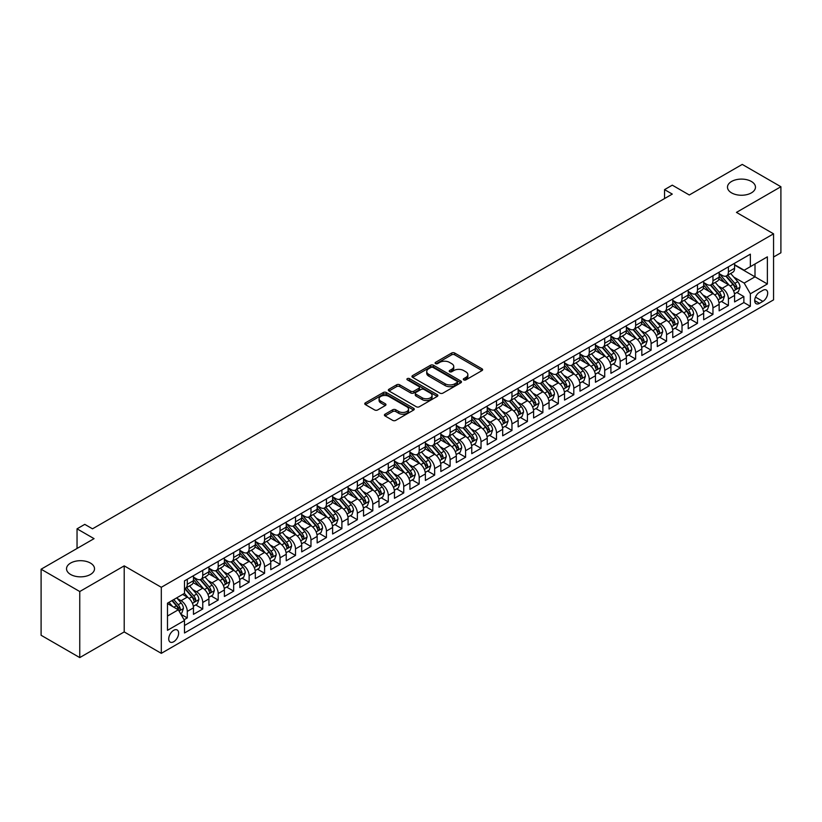 <?xml version="1.0" encoding="UTF-8"?>
<svg xmlns="http://www.w3.org/2000/svg" width="822" height="822" viewBox="0 0 822 822"><rect width="100%" height="100%" fill="white"/><g stroke="black" fill="none" stroke-linecap="round" stroke-linejoin="round"><path stroke-width="1.23" d="M463.762 379.877A1.5 0.863 0 0 0 465.889 379.877L482.011 370.568A2.147 1.243 0 0 0 482.637 369.684A2.147 1.243 0 0 0 482.011 368.811L454.7 353.039A2.147 1.243 0 0 0 451.658 353.039L435.537 362.348A1.5 0.863 0 0 0 435.095 362.964A1.5 0.863 0 0 0 435.537 363.581A1.5 0.863 0 0 0 437.664 363.581L439.749 362.368A6.864 3.966 0 0 1 449.459 362.368L451.74 363.684A6.864 3.966 0 0 1 453.754 366.489A6.864 3.966 0 0 1 451.74 369.294L449.655 370.496A1.5 0.863 0 0 0 449.213 371.112A1.5 0.863 0 0 0 449.655 371.729A1.5 0.863 0 0 0 451.771 371.729L453.867 370.517A6.864 3.966 0 0 1 463.577 370.517L465.848 371.832A6.864 3.966 0 0 1 467.862 374.637A6.864 3.966 0 0 1 465.848 377.442L463.762 378.644A1.5 0.863 0 0 0 463.32 379.261A1.5 0.863 0 0 0 463.762 379.877L463.762 378.644M90.42 563.06A13.995 8.076 0 0 0 75.172 561.303A13.995 8.076 0 0 0 66.531 568.773A13.995 8.076 0 0 0 70.63 574.486A13.995 8.076 0 0 0 85.878 576.232A13.995 8.076 0 0 0 94.52 568.773A13.995 8.076 0 0 0 90.42 563.06M751.37 181.467A13.995 8.076 0 0 0 736.122 179.71A13.995 8.076 0 0 0 727.48 187.18A13.995 8.076 0 0 0 731.58 192.882A13.995 8.076 0 0 0 746.828 194.639A13.995 8.076 0 0 0 755.469 187.18A13.995 8.076 0 0 0 751.37 181.467M173.678 641.746A6.997 4.038 120 0 0 178.251 635.581A6.997 4.038 120 0 0 177.172 629.971A6.997 4.038 120 0 0 173.678 630.32A6.997 4.038 120 0 0 169.106 636.485A6.997 4.038 120 0 0 170.175 642.085A6.997 4.038 120 0 0 173.678 641.746M385.045 414.196A2.147 1.243 0 0 0 384.408 415.069A2.147 1.243 0 0 0 385.045 415.953L392.7 420.371A2.147 1.243 0 0 0 395.742 420.371L413.651 410.034A2.147 1.243 0 0 0 414.278 409.161A2.147 1.243 0 0 0 413.651 408.287L386.33 392.515A2.147 1.243 0 0 0 383.299 392.515L365.389 402.852A2.147 1.243 0 0 0 364.763 403.725A2.147 1.243 0 0 0 365.389 404.599L374.647 409.952A2.147 1.243 0 0 0 377.678 409.952L385.343 405.523A2.147 1.243 0 0 0 385.97 404.65A2.147 1.243 0 0 0 385.343 403.766L380.75 401.115A5.744 3.319 0 0 1 379.076 398.773A5.744 3.319 0 0 1 382.62 395.711A5.744 3.319 0 0 1 388.868 396.43L406.859 406.818A5.744 3.319 0 0 1 408.534 409.161A5.744 3.319 0 0 1 404.989 412.223A5.744 3.319 0 0 1 398.732 411.503L395.742 409.777A2.147 1.243 0 0 0 392.7 409.777L385.045 414.196L385.045 415.953M773.553 257.019L780.9 252.786L780.9 186.728L742.245 164.41L689.298 194.989L672.283 185.166L664.556 189.625L672.283 194.095L92.506 528.823L84.779 524.364L77.042 528.823L77.042 548.459M79.755 591.532L79.755 657.59L124.204 631.923L124.204 565.865L79.755 591.532L41.1 569.214L94.057 538.646L77.042 528.823M124.204 565.865L161.307 587.288L773.553 233.818L773.553 299.866L161.307 653.346L161.307 587.288M780.9 186.728L736.45 212.395L773.553 233.818M439.904 393.122A2.147 1.243 0 0 0 442.935 393.122L460.844 382.785A2.147 1.243 0 0 0 461.471 381.911A2.147 1.243 0 0 0 460.844 381.038L433.523 365.266A2.147 1.243 0 0 0 430.492 365.266L412.582 375.603A2.147 1.243 0 0 0 411.956 376.476A2.147 1.243 0 0 0 412.582 377.349L439.904 393.122M407.948 380.196A1.5 0.863 0 0 1 409.469 380.411L409.469 378.623L437.242 394.663A2.147 1.243 0 0 1 437.869 395.536A2.147 1.243 0 0 1 437.242 396.41L419.333 406.746A2.147 1.243 0 0 1 416.302 406.746L388.991 390.974L388.991 389.227A2.147 1.243 0 0 0 388.354 390.101A2.147 1.243 0 0 0 388.991 390.974M388.991 389.227L396.646 384.799A2.147 1.243 0 0 1 399.687 384.799L410.764 391.2A2.147 1.243 0 0 0 413.795 391.2L418.881 388.261A2.147 1.243 0 0 0 419.508 387.388A2.147 1.243 0 0 0 418.881 386.515L407.352 379.846A1.5 0.863 0 0 1 406.911 379.24A1.5 0.863 0 0 1 407.835 378.439A1.5 0.863 0 0 1 409.469 378.623M79.755 657.59L41.1 635.272L41.1 569.214M184.077 619.757L187.282 617.908L180.871 614.209M177.213 598.437L181.097 600.687A8.744 5.045 60 0 1 187.282 611.393L193.468 607.828L193.468 614.342L202.746 608.989L195.708 604.92M192.677 589.518L196.561 591.758A8.744 5.045 60 0 1 202.746 602.464L208.932 598.899L208.932 605.413L218.2 600.06L211.172 595.991M208.141 580.589L212.014 582.829A8.744 5.045 60 0 1 218.2 593.546L224.385 589.97L224.385 596.484L233.664 591.131L226.625 587.072M223.594 571.66L227.478 573.9A8.744 5.045 60 0 1 233.664 584.617L239.849 581.041L239.849 587.566L249.128 582.202L242.089 578.143M239.058 562.741L242.942 564.981A8.744 5.045 60 0 1 249.128 575.688L255.313 572.122L255.313 578.637L264.581 573.283L257.553 569.214M254.522 553.812L258.406 556.052A8.744 5.045 60 0 1 264.581 566.759L270.767 563.193L270.767 569.708L280.045 564.354L273.017 560.296M269.976 544.883L273.86 547.123A8.744 5.045 60 0 1 280.045 557.84L286.231 554.264L286.231 560.779L295.509 555.425L288.471 551.367M285.44 535.954L289.323 538.194A8.744 5.045 60 0 1 295.509 548.911L301.695 545.335L301.695 551.86L310.973 546.496L303.935 542.438M300.903 527.036L304.787 529.276A8.744 5.045 60 0 1 310.973 539.982L317.148 536.417L317.148 542.931L326.426 537.578L319.398 533.509M316.367 518.107L320.241 520.347A8.744 5.045 60 0 1 326.426 531.053L332.612 527.488L332.612 534.002L341.89 528.649L334.852 524.59M331.821 509.178L335.705 511.418A8.744 5.045 60 0 1 341.89 522.134L348.076 518.559L348.076 525.073L357.354 519.72L350.316 515.661M347.285 500.249L351.169 502.499A8.744 5.045 60 0 1 357.354 513.205L363.54 509.64L363.54 516.154L372.808 510.791L365.78 506.732M362.749 491.33L366.633 493.57A8.744 5.045 60 0 1 372.808 504.276L378.993 500.711L378.993 507.225L388.272 501.872L381.233 497.803M378.202 482.401L382.086 484.641A8.744 5.045 60 0 1 388.272 495.358L394.457 491.782L394.457 498.296L403.736 492.943L396.697 488.885M393.666 473.472L397.55 475.712A8.744 5.045 60 0 1 403.736 486.429L409.921 482.853L409.921 489.367L419.189 484.014L412.161 479.956M409.13 464.543L413.014 466.793A8.744 5.045 60 0 1 419.189 477.5L425.375 473.934L425.375 480.449L434.653 475.095L427.625 471.027M424.594 455.624L428.468 457.864A8.744 5.045 60 0 1 434.653 468.571L440.839 465.005L440.839 471.52L450.117 466.166L443.079 462.108M440.047 446.695L443.931 448.935A8.744 5.045 60 0 1 450.117 459.652L456.302 456.076L456.302 462.591L465.581 457.238L458.542 453.179M455.511 437.766L459.395 440.006A8.744 5.045 60 0 1 465.581 450.723L471.756 447.147L471.756 453.672L481.034 448.309L474.006 444.25M470.975 428.848L474.849 431.088A8.744 5.045 60 0 1 481.034 441.794L487.22 438.229L487.22 444.743L496.498 439.39L489.46 435.321M486.429 419.919L490.313 422.159A8.744 5.045 60 0 1 496.498 432.865L502.684 429.3L502.684 435.814L511.962 430.461L504.924 426.402M501.893 410.99L505.777 413.23A8.744 5.045 60 0 1 511.962 423.947L518.148 420.371L518.148 426.885L527.416 421.532L520.388 417.473M517.357 402.061L521.24 404.301A8.744 5.045 60 0 1 527.416 415.018L533.601 411.442L533.601 417.966L542.88 412.603L535.841 408.544M532.81 393.142L536.694 395.382A8.744 5.045 60 0 1 542.88 406.089L549.065 402.523L549.065 409.037L558.344 403.684L551.305 399.615M548.274 384.213L552.158 386.453A8.744 5.045 60 0 1 558.344 397.16L564.529 393.594L564.529 400.108L573.807 394.755L566.769 390.697M563.738 375.284L567.622 377.524A8.744 5.045 60 0 1 573.807 388.241L579.983 384.665L579.983 391.18L589.261 385.826L582.233 381.768M579.202 366.355L583.075 368.605A8.744 5.045 60 0 1 589.261 379.312L595.447 375.746L595.447 382.261L604.725 376.897L597.686 372.839M594.655 357.436L598.539 359.676A8.744 5.045 60 0 1 604.725 370.383L610.91 366.818L610.91 373.332L620.189 367.979L613.15 363.91M610.119 348.507L614.003 350.747A8.744 5.045 60 0 1 620.189 361.464L626.374 357.889L626.374 364.403L635.642 359.05L628.614 354.991M625.583 339.578L629.457 341.818A8.744 5.045 60 0 1 635.642 352.535L641.828 348.96L641.828 355.484L651.106 350.121L644.068 346.062M641.037 330.65L644.921 332.9A8.744 5.045 60 0 1 651.106 343.606L657.292 340.041L657.292 346.555L666.57 341.202L659.532 337.133M656.501 321.731L660.385 323.971A8.744 5.045 60 0 1 666.57 334.677L672.756 331.112L672.756 337.626L682.024 332.273L674.996 328.214M671.964 312.802L675.848 315.042A8.744 5.045 60 0 1 682.024 325.759L688.209 322.183L688.209 328.697L697.488 323.344L690.449 319.285M687.418 303.873L691.302 306.113A8.744 5.045 60 0 1 697.488 316.83L703.673 313.254L703.673 319.779L712.951 314.415L705.913 310.356M702.882 294.954L706.766 297.194A8.744 5.045 60 0 1 712.951 307.901L719.137 304.335L719.137 310.85L728.415 305.496L728.415 298.972A8.744 5.045 -120 0 0 722.23 288.265L718.346 286.025M721.377 301.427L728.415 305.496M193.468 607.828A8.744 5.045 -120 0 0 187.282 597.111L182.648 594.429M208.932 598.899A8.744 5.045 -120 0 0 202.746 588.182L193.18 582.664M224.385 589.97A8.744 5.045 -120 0 0 218.2 579.263L208.644 573.735M239.849 581.041A8.744 5.045 -120 0 0 233.664 570.334L224.108 564.817M255.313 572.122A8.744 5.045 -120 0 0 249.128 561.405L239.562 555.888M270.767 563.193A8.744 5.045 -120 0 0 264.581 552.476L255.026 546.959M286.231 554.264A8.744 5.045 -120 0 0 280.045 543.558L270.489 538.03M301.695 545.335A8.744 5.045 -120 0 0 295.509 534.629L285.943 529.111M317.148 536.417A8.744 5.045 -120 0 0 310.973 525.7L301.407 520.182M332.612 527.488A8.744 5.045 -120 0 0 326.426 516.771L316.871 511.253M348.076 518.559A8.744 5.045 -120 0 0 341.89 507.852L332.324 502.334M363.54 509.64A8.744 5.045 -120 0 0 357.354 498.923L347.788 493.406M378.993 500.711A8.744 5.045 -120 0 0 372.808 489.994L363.252 484.477M394.457 491.782A8.744 5.045 -120 0 0 388.272 481.076L378.716 475.548M409.921 482.853A8.744 5.045 -120 0 0 403.736 472.147L394.17 466.629M425.375 473.934A8.744 5.045 -120 0 0 419.189 463.218L409.633 457.7M440.839 465.005A8.744 5.045 -120 0 0 434.653 454.289L425.097 448.771M456.302 456.076A8.744 5.045 -120 0 0 450.117 445.37L440.551 439.842M471.756 447.147A8.744 5.045 -120 0 0 465.581 436.441L456.015 430.923M487.22 438.229A8.744 5.045 -120 0 0 481.034 427.512L471.479 421.994M502.684 429.3A8.744 5.045 -120 0 0 496.498 418.583L486.932 413.065M518.148 420.371A8.744 5.045 -120 0 0 511.962 409.664L502.396 404.136M533.601 411.442A8.744 5.045 -120 0 0 527.416 400.735L517.86 395.218M549.065 402.523A8.744 5.045 -120 0 0 542.88 391.806L533.324 386.289M564.529 393.594A8.744 5.045 -120 0 0 558.344 382.888L548.777 377.36M579.983 384.665A8.744 5.045 -120 0 0 573.807 373.959L564.241 368.441M595.447 375.746A8.744 5.045 -120 0 0 589.261 365.03L579.705 359.512M610.91 366.818A8.744 5.045 -120 0 0 604.725 356.101L595.159 350.583M626.374 357.889A8.744 5.045 -120 0 0 620.189 347.182L610.623 341.654M641.828 348.96A8.744 5.045 -120 0 0 635.642 338.253L626.087 332.735M657.292 340.041A8.744 5.045 -120 0 0 651.106 329.324L641.54 323.806M672.756 331.112A8.744 5.045 -120 0 0 666.57 320.395L657.004 314.877M688.209 322.183A8.744 5.045 -120 0 0 682.024 311.476L672.468 305.948M703.673 313.254A8.744 5.045 -120 0 0 697.488 302.547L687.932 297.03M719.137 304.335A8.744 5.045 -120 0 0 712.951 293.618L703.385 288.101M762.888 290.32L759.487 292.283A6.782 3.915 120 0 0 755.058 298.252A6.782 3.915 120 0 0 756.096 303.688A6.782 3.915 120 0 0 759.487 303.349L762.888 301.386A6.782 3.915 120 0 0 767.316 295.417A6.782 3.915 120 0 0 766.279 289.981A6.782 3.915 120 0 0 762.888 290.32M167.493 616.038L178.312 609.79L184.498 620.497L184.498 632.991L750.363 306.298L750.363 293.803L744.177 283.087L733.81 277.096M184.498 620.497L167.493 630.32L167.493 603.184L184.498 593.361L184.498 580.866L750.363 254.162L750.363 266.667L767.368 256.844L767.368 283.98L750.363 293.803M193.468 577.116L196.561 578.904A8.744 5.045 60 0 0 200.928 579.335L207.113 575.77A8.744 5.045 -120 0 0 208.932 571.763L208.932 566.759M208.932 568.187L212.014 569.975A8.744 5.045 60 0 0 216.392 570.406L222.577 566.841A8.744 5.045 -120 0 0 224.385 562.834L224.385 557.84M224.385 559.268L227.478 561.046A8.744 5.045 60 0 0 231.855 561.488L238.041 557.912A8.744 5.045 -120 0 0 239.849 553.905L239.849 548.911M239.849 550.339L242.942 552.127A8.744 5.045 60 0 0 247.309 552.559L253.495 548.983A8.744 5.045 -120 0 0 255.313 544.986L255.313 539.982M255.313 541.41L258.406 543.198A8.744 5.045 60 0 0 262.773 543.63L268.958 540.064A8.744 5.045 -120 0 0 270.767 536.057L270.767 531.053M270.767 532.481L273.86 534.269A8.744 5.045 60 0 0 278.237 534.701L284.422 531.135A8.744 5.045 -120 0 0 286.231 527.128L286.231 522.134M286.231 523.563L289.323 525.34A8.744 5.045 60 0 0 293.701 525.782L299.876 522.206A8.744 5.045 -120 0 0 301.695 518.199L301.695 513.205M301.695 514.634L304.787 516.422A8.744 5.045 60 0 0 309.154 516.853L315.34 513.277A8.744 5.045 -120 0 0 317.148 509.28L317.148 504.276M317.148 505.705L320.241 507.493A8.744 5.045 60 0 0 324.618 507.924L330.804 504.359A8.744 5.045 -120 0 0 332.612 500.351L332.612 495.347M332.612 496.786L335.705 498.564A8.744 5.045 60 0 0 340.082 498.995L346.268 495.43A8.744 5.045 -120 0 0 348.076 491.422L348.076 486.429M348.076 487.857L351.169 489.645A8.744 5.045 60 0 0 355.536 490.076L361.721 486.501A8.744 5.045 -120 0 0 363.54 482.504L363.54 477.5M363.54 478.928L366.633 480.716A8.744 5.045 60 0 0 370.999 481.147L377.185 477.572A8.744 5.045 -120 0 0 378.993 473.575L378.993 468.571M378.993 469.999L382.086 471.787A8.744 5.045 60 0 0 386.463 472.218L392.649 468.653A8.744 5.045 -120 0 0 394.457 464.646L394.457 459.652M394.457 461.08L397.55 462.858A8.744 5.045 60 0 0 401.927 463.289L408.102 459.724A8.744 5.045 -120 0 0 409.921 455.717L409.921 450.723M409.921 452.151L413.014 453.939A8.744 5.045 60 0 0 417.381 454.371L423.566 450.795A8.744 5.045 -120 0 0 425.375 446.798L425.375 441.794M425.375 443.222L428.468 445.01A8.744 5.045 60 0 0 432.845 445.442L439.03 441.876A8.744 5.045 -120 0 0 440.839 437.869L440.839 432.865M440.839 434.293L443.931 436.081A8.744 5.045 60 0 0 448.309 436.513L454.484 432.947A8.744 5.045 -120 0 0 456.302 428.94L456.302 423.947M456.302 425.375L459.395 427.152A8.744 5.045 60 0 0 463.762 427.594L469.948 424.018A8.744 5.045 -120 0 0 471.756 420.011L471.756 415.018M471.756 416.446L474.849 418.234A8.744 5.045 60 0 0 479.226 418.665L485.412 415.089A8.744 5.045 -120 0 0 487.22 411.092L487.22 406.089M487.22 407.517L490.313 409.305A8.744 5.045 60 0 0 494.69 409.736L500.875 406.171A8.744 5.045 -120 0 0 502.684 402.163L502.684 397.16M502.684 398.588L505.777 400.376A8.744 5.045 60 0 0 510.143 400.807L516.329 397.242A8.744 5.045 -120 0 0 518.148 393.235L518.148 388.241M518.148 389.669L521.24 391.447A8.744 5.045 60 0 0 525.607 391.889L531.793 388.313A8.744 5.045 -120 0 0 533.601 384.306L533.601 379.312M533.601 380.74L536.694 382.528A8.744 5.045 60 0 0 541.071 382.96L547.257 379.384A8.744 5.045 -120 0 0 549.065 375.387L549.065 370.383M549.065 371.811L552.158 373.599A8.744 5.045 60 0 0 556.535 374.031L562.71 370.465A8.744 5.045 -120 0 0 564.529 366.458L564.529 361.464M564.529 362.892L567.622 364.67A8.744 5.045 60 0 0 571.989 365.102L578.174 361.536A8.744 5.045 -120 0 0 579.983 357.529L579.983 352.535M579.983 353.963L583.075 355.751A8.744 5.045 60 0 0 587.453 356.183L593.638 352.607A8.744 5.045 -120 0 0 595.447 348.61L595.447 343.606M595.447 345.035L598.539 346.822A8.744 5.045 60 0 0 602.916 347.254L609.102 343.678A8.744 5.045 -120 0 0 610.91 339.681L610.91 334.677M610.91 336.106L614.003 337.893A8.744 5.045 60 0 0 618.37 338.325L624.556 334.76A8.744 5.045 -120 0 0 626.374 330.752L626.374 325.759M626.374 327.187L629.457 328.964A8.744 5.045 60 0 0 633.834 329.406L640.019 325.831A8.744 5.045 -120 0 0 641.828 321.823L641.828 316.83M641.828 318.258L644.921 320.046A8.744 5.045 60 0 0 649.298 320.477L655.483 316.902A8.744 5.045 -120 0 0 657.292 312.905L657.292 307.901M657.292 309.329L660.385 311.117A8.744 5.045 60 0 0 664.751 311.548L670.937 307.983A8.744 5.045 -120 0 0 672.756 303.976L672.756 298.972M672.756 300.4L675.848 302.188A8.744 5.045 60 0 0 680.215 302.619L686.401 299.054A8.744 5.045 -120 0 0 688.209 295.047L688.209 290.053M688.209 291.481L691.302 293.259A8.744 5.045 60 0 0 695.679 293.701L701.865 290.125A8.744 5.045 -120 0 0 703.673 286.118L703.673 281.124M703.673 282.552L706.766 284.34A8.744 5.045 60 0 0 711.143 284.772L717.318 281.196A8.744 5.045 -120 0 0 719.137 277.199L719.137 272.195M184.498 625.501L743.869 302.547L743.869 296.567L734.591 301.921L734.591 295.406A8.744 5.045 -120 0 0 728.415 284.689L718.849 279.172M719.137 273.623L722.23 275.411A8.744 5.045 -120 0 0 726.597 275.843A8.744 5.045 -120 0 0 728.415 271.835L728.415 266.842M726.597 275.843L732.782 272.277A8.744 5.045 -120 0 0 734.591 268.27L734.591 263.266M187.282 579.263L187.282 584.257A8.744 5.045 60 0 1 185.474 588.264A8.744 5.045 60 0 1 184.498 588.614M185.474 588.264L191.66 584.689A8.744 5.045 -120 0 0 193.468 580.692L193.468 575.688M202.746 570.334L202.746 575.328A8.744 5.045 60 0 1 200.928 579.335M218.2 561.405L218.2 566.409A8.744 5.045 60 0 1 216.392 570.406M233.664 552.476L233.664 557.48A8.744 5.045 60 0 1 231.855 561.488M249.128 543.558L249.128 548.551A8.744 5.045 60 0 1 247.309 552.559M264.581 534.629L264.581 539.622A8.744 5.045 60 0 1 262.773 543.63M280.045 525.7L280.045 530.704A8.744 5.045 60 0 1 278.237 534.701M295.509 516.771L295.509 521.775A8.744 5.045 60 0 1 293.701 525.782M310.973 507.852L310.973 512.846A8.744 5.045 60 0 1 309.154 516.853M326.426 498.923L326.426 503.917A8.744 5.045 60 0 1 324.618 507.924M341.89 489.994L341.89 494.998A8.744 5.045 60 0 1 340.082 498.995M357.354 481.076L357.354 486.069A8.744 5.045 60 0 1 355.536 490.076M372.808 472.147L372.808 477.14A8.744 5.045 60 0 1 370.999 481.147M388.272 463.218L388.272 468.221A8.744 5.045 60 0 1 386.463 472.218M403.736 454.289L403.736 459.293A8.744 5.045 60 0 1 401.927 463.289M419.189 445.37L419.189 450.364A8.744 5.045 60 0 1 417.381 454.371M434.653 436.441L434.653 441.435A8.744 5.045 60 0 1 432.845 445.442M450.117 427.512L450.117 432.516A8.744 5.045 60 0 1 448.309 436.513M465.581 418.583L465.581 423.587A8.744 5.045 60 0 1 463.762 427.594M481.034 409.664L481.034 414.658A8.744 5.045 60 0 1 479.226 418.665M496.498 400.735L496.498 405.729A8.744 5.045 60 0 1 494.69 409.736M511.962 391.806L511.962 396.81A8.744 5.045 60 0 1 510.143 400.807M527.416 382.877L527.416 387.881A8.744 5.045 60 0 1 525.607 391.889M542.88 373.959L542.88 378.952A8.744 5.045 60 0 1 541.071 382.96M558.344 365.03L558.344 370.034A8.744 5.045 60 0 1 556.535 374.031M573.807 356.101L573.807 361.105A8.744 5.045 60 0 1 571.989 365.102M589.261 347.182L589.261 352.176A8.744 5.045 60 0 1 587.453 356.183M604.725 338.253L604.725 343.247A8.744 5.045 60 0 1 602.916 347.254M620.189 329.324L620.189 334.328A8.744 5.045 60 0 1 618.37 338.325M635.642 320.395L635.642 325.399A8.744 5.045 60 0 1 633.834 329.406M651.106 311.476L651.106 316.47A8.744 5.045 60 0 1 649.298 320.477M666.57 302.547L666.57 307.541A8.744 5.045 60 0 1 664.751 311.548M682.024 293.618L682.024 298.622A8.744 5.045 60 0 1 680.215 302.619M697.488 284.689L697.488 289.693A8.744 5.045 60 0 1 695.679 293.701M712.951 275.771L712.951 280.764A8.744 5.045 60 0 1 711.143 284.772M712.951 307.901L712.951 314.415M697.488 316.83L697.488 323.344M682.024 325.759L682.024 332.273M666.57 334.677L666.57 341.202M651.106 343.606L651.106 350.121M635.642 352.535L635.642 359.05M620.189 361.464L620.189 367.979M604.725 370.383L604.725 376.897M589.261 379.312L589.261 385.826M573.807 388.241L573.807 394.755M558.344 397.16L558.344 403.684M542.88 406.089L542.88 412.603M527.416 415.018L527.416 421.532M511.962 423.947L511.962 430.461M496.498 432.865L496.498 439.39M481.034 441.794L481.034 448.309M465.581 450.723L465.581 457.238M450.117 459.652L450.117 466.166M434.653 468.571L434.653 475.095M419.189 477.5L419.189 484.014M403.736 486.429L403.736 492.943M388.272 495.358L388.272 501.872M372.808 504.276L372.808 510.791M357.354 513.205L357.354 519.72M341.89 522.134L341.89 528.649M326.426 531.053L326.426 537.578M310.973 539.982L310.973 546.496M295.509 548.911L295.509 555.425M280.045 557.84L280.045 564.354M264.581 566.759L264.581 573.283M249.128 575.688L249.128 582.202M233.664 584.617L233.664 591.131M218.2 593.546L218.2 600.06M202.746 602.464L202.746 608.989M187.282 611.393L187.282 617.908M178.312 609.79L167.493 603.543M744.177 283.087L755.007 276.839L755.007 263.985L767.368 256.844M734.591 265.054L767.368 283.98M734.591 264.694L744.177 270.233L750.363 266.667M124.204 631.923L161.307 653.346M664.556 189.625L664.556 198.554M736.841 292.509L743.869 296.567M743.869 302.547L750.363 306.298M464.368 380.083L465.848 379.23A6.864 3.966 0 0 0 467.862 376.425L467.862 374.637M453.754 366.489L453.754 368.277A6.864 3.966 0 0 1 451.74 371.082L450.251 371.934M482.011 368.811L482.011 370.568L454.7 354.827A2.147 1.243 0 0 0 451.658 354.827L436.143 363.786M460.844 381.038L460.844 382.785L433.523 367.044A2.147 1.243 0 0 0 430.492 367.044L412.613 377.37L412.582 375.603M457.053 382.528A1.5 0.863 0 0 0 457.494 381.911A1.5 0.863 0 0 0 457.053 381.295L433.071 367.455A1.5 0.863 0 0 0 430.944 367.455L428.745 368.729A6.864 3.966 0 0 0 426.731 371.523A6.864 3.966 0 0 0 428.745 374.329L445.134 383.792A6.864 3.966 0 0 0 454.854 383.792L457.053 382.528L457.053 384.306A1.5 0.863 0 0 0 457.494 383.699L457.494 381.911M426.731 371.523L426.731 373.311A6.864 3.966 0 0 0 428.745 376.116L428.745 374.329M457.053 384.306L454.854 385.58A6.864 3.966 0 0 1 445.134 385.58L428.745 376.116M389.012 390.995L396.646 386.587L396.646 384.799M419.508 387.388L419.508 389.176A2.147 1.243 0 0 1 418.881 390.049L413.795 392.978A2.147 1.243 0 0 1 410.764 392.978L399.687 386.587A2.147 1.243 0 0 0 396.646 386.587M409.469 380.411L437.212 396.43M422.261 397.838A5.744 3.319 0 0 0 428.519 398.557A5.744 3.319 0 0 0 432.064 395.495A5.744 3.319 0 0 0 430.379 393.142L424.039 389.484A2.147 1.243 0 0 0 421.008 389.484L415.922 392.423A2.147 1.243 0 0 0 415.295 393.296A2.147 1.243 0 0 0 415.922 394.18L422.261 397.838L422.261 399.615A5.744 3.319 0 0 0 428.519 400.335A5.744 3.319 0 0 0 432.064 397.273L432.064 395.495M415.295 393.296L415.295 395.084A2.147 1.243 0 0 0 415.922 395.957L415.922 394.18M422.261 399.615L415.922 395.957M408.534 409.161L408.534 410.949A5.744 3.319 0 0 1 404.989 414.011A5.744 3.319 0 0 1 398.732 413.291L395.742 411.555A2.147 1.243 0 0 0 392.7 411.555L385.066 415.963M379.076 398.773L379.076 400.561A5.744 3.319 0 0 0 380.75 402.903L380.75 401.115M385.313 405.544L380.75 402.903M413.62 410.055L386.33 394.293A2.147 1.243 0 0 0 383.299 394.293L365.42 404.619M734.467 293.875L738.464 291.563L740.006 287.104A5.795 3.35 -120 0 0 737.745 281.669L730.686 273.49M729.268 285.255L720.894 275.555A16.728 9.659 -120 0 0 719.137 273.726M724.675 282.542L719.99 277.117A13.882 8.014 -120 0 0 719.137 276.182M725.816 276.161L732.957 284.433A5.795 3.35 60 0 1 735.022 288.419C735.896 289.591 736.512 289.231 736.882 287.351A5.795 3.35 -120 0 0 734.817 283.364L727.747 275.185M726.227 276.028L733.912 284.915A2.949 1.706 60 0 1 734.652 286.066L736.882 287.351M735.022 288.419L735.443 289.108M719.003 302.804L723 300.492L724.542 296.033A5.795 3.35 -120 0 0 722.291 290.587L715.222 282.408M713.804 294.184L705.43 284.484A16.728 9.659 -120 0 0 703.673 282.645M709.211 291.461L704.526 286.035A13.882 8.014 -120 0 0 703.673 285.111M710.352 285.08L717.493 293.362A5.795 3.35 60 0 1 719.558 297.348C720.432 298.509 721.048 298.16 721.418 296.28A5.795 3.35 -120 0 0 719.353 292.283L712.284 284.104M710.773 284.946L718.449 293.834A2.949 1.706 60 0 1 719.188 294.995L721.418 296.28M719.558 297.348L719.98 298.037M703.54 311.723L707.537 309.421L709.088 304.952A5.795 3.35 -120 0 0 706.828 299.516L699.769 291.337M698.351 303.113L689.966 293.413A16.728 9.659 -120 0 0 688.209 291.574M693.758 300.39L689.072 294.964A13.882 8.014 -120 0 0 688.209 294.029M694.888 294.009L702.039 302.28A5.795 3.35 60 0 1 704.105 306.277C704.968 307.438 705.595 307.079 705.954 305.198A5.795 3.35 -120 0 0 703.889 301.212L696.83 293.033M695.309 293.875L702.985 302.763A2.949 1.706 60 0 1 703.735 303.914L705.954 305.198M704.105 306.277L704.526 306.966M688.086 320.652L692.073 318.35L693.624 313.881A5.795 3.35 -120 0 0 691.364 308.445L684.305 300.266M682.887 312.041L674.513 302.342A16.728 9.659 -120 0 0 672.756 300.503M678.294 309.319L673.608 303.893A13.882 8.014 -120 0 0 672.756 302.958M679.424 302.938L686.576 311.209A5.795 3.35 60 0 1 688.641 315.196C689.514 316.367 690.131 316.008 690.49 314.127A5.795 3.35 -120 0 0 688.425 310.141L681.366 301.962M679.845 302.804L687.531 311.692A2.949 1.706 60 0 1 688.271 312.843L690.49 314.127M688.641 315.196L689.062 315.884M672.622 329.581L676.619 327.269L678.16 322.81A5.795 3.35 -120 0 0 675.91 317.364L668.841 309.185M667.423 320.96L659.049 311.261A16.728 9.659 -120 0 0 657.292 309.421M662.83 318.248L658.145 312.812A13.882 8.014 -120 0 0 657.292 311.887M663.971 311.867L671.112 320.138A5.795 3.35 60 0 1 673.177 324.125C674.05 325.296 674.667 324.937 675.037 323.056A5.795 3.35 -120 0 0 672.971 319.059L665.902 310.891M664.392 311.723L672.067 320.621A2.949 1.706 60 0 1 672.807 321.772L675.037 323.056M673.177 324.125L673.598 324.813M657.158 338.51L661.155 336.198L662.696 331.739A5.795 3.35 -120 0 0 660.446 326.293L653.377 318.114M651.969 329.889L643.585 320.19A16.728 9.659 -120 0 0 641.828 318.35M647.366 327.166L642.681 321.741A13.882 8.014 -120 0 0 641.828 320.806M648.507 320.786L655.648 329.057A5.795 3.35 60 0 1 657.713 333.054C658.586 334.215 659.203 333.866 659.573 331.985A5.795 3.35 -120 0 0 657.508 327.988L650.449 319.809M648.928 320.652L656.603 329.54A2.949 1.706 60 0 1 657.353 330.701L659.573 331.985M657.713 333.054L658.145 333.742M641.705 347.429L645.691 345.127L647.243 340.657A5.795 3.35 -120 0 0 644.982 335.222L637.923 327.043M636.505 338.818L628.131 329.119A16.728 9.659 -120 0 0 626.374 327.279M631.913 336.095L627.227 330.67A13.882 8.014 -120 0 0 626.374 329.735M633.043 329.714L640.194 337.986A5.795 3.35 60 0 1 642.259 341.983C643.133 343.144 643.749 342.784 644.109 340.904A5.795 3.35 -120 0 0 642.044 336.917L634.985 328.738M633.464 329.581L641.139 338.469A2.949 1.706 60 0 1 641.89 339.62L644.109 340.904M642.259 341.983L642.681 342.671M626.241 356.358L630.238 354.056L631.779 349.586A5.795 3.35 -120 0 0 629.518 344.151L622.46 335.972M621.042 347.747L612.667 338.048A16.728 9.659 -120 0 0 610.91 336.208M616.449 345.024L611.763 339.599A13.882 8.014 -120 0 0 610.91 338.664M617.589 338.643L624.73 346.915A5.795 3.35 60 0 1 626.796 350.902C627.669 352.073 628.285 351.713 628.655 349.833A5.795 3.35 -120 0 0 626.59 345.846L619.521 337.667M618.01 338.51L625.686 347.398A2.949 1.706 60 0 1 626.426 348.549L628.655 349.833M626.796 350.902L627.217 351.59M610.777 365.287L614.774 362.975L616.315 358.515A5.795 3.35 -120 0 0 614.065 353.07L606.996 344.891M605.588 356.666L597.204 346.966A16.728 9.659 -120 0 0 595.447 345.127M600.985 353.943L596.299 348.518A13.882 8.014 -120 0 0 595.447 347.593M602.125 347.572L609.266 355.844A5.795 3.35 60 0 1 611.332 359.831C612.205 361.002 612.822 360.642 613.191 358.762A5.795 3.35 -120 0 0 611.126 354.765L604.057 346.586M602.547 347.429L610.222 356.327A2.949 1.706 60 0 1 610.962 357.478L613.191 358.762M611.332 359.831L611.753 360.519M595.313 374.205L599.31 371.904L600.861 367.444A5.795 3.35 -120 0 0 598.601 361.999L591.542 353.82M590.124 365.595L581.75 355.895A16.728 9.659 -120 0 0 579.983 354.056M585.531 362.872L580.846 357.447A13.882 8.014 -120 0 0 579.983 356.512M586.661 356.491L593.813 364.763A5.795 3.35 60 0 1 595.878 368.759C596.741 369.921 597.368 369.571 597.728 367.691A5.795 3.35 -120 0 0 595.662 363.694L588.603 355.515M587.083 356.358L594.758 365.245A2.949 1.706 60 0 1 595.508 366.407L597.728 367.691M595.878 368.759L596.299 369.448M579.859 383.134L583.856 380.833L585.398 376.363A5.795 3.35 -120 0 0 583.137 370.928L576.078 362.749M574.66 374.524L566.286 364.824A16.728 9.659 -120 0 0 564.529 362.985M570.067 371.801L565.382 366.376A13.882 8.014 -120 0 0 564.529 365.441M571.208 365.42L578.349 373.691A5.795 3.35 60 0 1 580.414 377.688C581.288 378.85 581.904 378.49 582.274 376.61A5.795 3.35 -120 0 0 580.198 372.623L573.139 364.444M571.619 365.287L579.304 374.174A2.949 1.706 60 0 1 580.044 375.325L582.274 376.61M580.414 377.688L580.835 378.367M564.395 392.063L568.392 389.751L569.934 385.292A5.795 3.35 -120 0 0 567.683 379.856L560.614 371.678M559.196 383.453L550.822 373.753A16.728 9.659 -120 0 0 549.065 371.914M554.603 380.73L549.918 375.305A13.882 8.014 -120 0 0 549.065 374.37M555.744 374.349L562.885 382.62A5.795 3.35 60 0 1 564.95 386.607C565.824 387.779 566.44 387.419 566.81 385.539A5.795 3.35 -120 0 0 564.745 381.552L557.676 373.373M556.165 374.216L563.841 383.103A2.949 1.706 60 0 1 564.58 384.254L566.81 385.539M564.95 386.607L565.372 387.296M548.932 400.992L552.929 398.68L554.48 394.221A5.795 3.35 -120 0 0 552.22 388.775L545.15 380.596M543.743 392.371L535.358 382.672A16.728 9.659 -120 0 0 533.601 380.833M539.15 389.649L534.464 384.223A13.882 8.014 -120 0 0 533.601 383.299M540.28 383.268L547.431 391.549A5.795 3.35 60 0 1 549.497 395.536C550.36 396.697 550.987 396.348 551.346 394.468A5.795 3.35 -120 0 0 549.281 390.471L542.222 382.292M540.701 383.134L548.377 392.022A2.949 1.706 60 0 1 549.127 393.183L551.346 394.468M549.497 395.536L549.918 396.225M533.478 409.911L537.465 407.609L539.016 403.14A5.795 3.35 -120 0 0 536.756 397.704L529.697 389.525M528.279 401.3L519.905 391.601A16.728 9.659 -120 0 0 518.148 389.762M523.686 398.578L519.001 393.152A13.882 8.014 -120 0 0 518.148 392.217M524.816 392.197L531.968 400.468A5.795 3.35 60 0 1 534.033 404.465C534.906 405.626 535.523 405.267 535.882 403.397A5.795 3.35 -120 0 0 533.817 399.4L526.758 391.221M525.237 392.063L532.923 400.951A2.949 1.706 60 0 1 533.663 402.112L535.882 403.397M534.033 404.465L534.454 405.154M518.014 418.84L522.011 416.538L523.552 412.069A5.795 3.35 -120 0 0 521.302 406.633L514.233 398.454M512.815 410.229L504.441 400.53A16.728 9.659 -120 0 0 502.684 398.691M508.222 407.507L503.537 402.081A13.882 8.014 -120 0 0 502.684 401.146M509.363 401.126L516.504 409.397A5.795 3.35 60 0 1 518.569 413.394C519.442 414.555 520.059 414.196 520.429 412.315A5.795 3.35 -120 0 0 518.363 408.329L511.294 400.15M509.784 400.992L517.459 409.88A2.949 1.706 60 0 1 518.199 411.031L520.429 412.315M518.569 413.394L518.99 414.072M502.55 427.769L506.547 425.457L508.088 420.998A5.795 3.35 -120 0 0 505.838 415.552L498.769 407.383M497.361 419.148L488.977 409.448A16.728 9.659 -120 0 0 487.22 407.609M492.758 416.435L488.073 411.01A13.882 8.014 -120 0 0 487.22 410.075M493.899 410.055L501.04 418.326A5.795 3.35 60 0 1 503.105 422.313C503.978 423.484 504.595 423.125 504.965 421.244A5.795 3.35 -120 0 0 502.9 417.257L495.83 409.079M494.32 409.921L501.995 418.809A2.949 1.706 60 0 1 502.745 419.96L504.965 421.244M503.105 422.313L503.526 423.001M487.097 436.698L491.083 434.386L492.635 429.927A5.795 3.35 -120 0 0 490.374 424.481L483.315 416.302M481.898 428.077L473.523 418.377A16.728 9.659 -120 0 0 471.756 416.538M477.305 425.354L472.619 419.929A13.882 8.014 -120 0 0 471.756 419.004M478.435 418.973L485.586 427.255A5.795 3.35 60 0 1 487.652 431.242C488.525 432.403 489.141 432.053 489.501 430.173A5.795 3.35 -120 0 0 487.436 426.176L480.377 417.997M478.856 418.84L486.532 427.728A2.949 1.706 60 0 1 487.282 428.889L489.501 430.173M487.652 431.242L488.073 431.93M471.633 445.616L475.63 443.315L477.171 438.845A5.795 3.35 -120 0 0 474.911 433.41L467.852 425.231M466.434 437.006L458.06 427.306A16.728 9.659 -120 0 0 456.302 425.467M461.841 434.283L457.155 428.858A13.882 8.014 -120 0 0 456.302 427.923M462.981 427.902L470.122 436.174A5.795 3.35 60 0 1 472.188 440.171C473.061 441.332 473.678 440.972 474.047 439.092A5.795 3.35 -120 0 0 471.982 435.105L464.913 426.926M463.403 427.769L471.078 436.657A2.949 1.706 60 0 1 471.818 437.807L474.047 439.092M472.188 440.171L472.609 440.859M456.169 454.545L460.166 452.244L461.707 447.774A5.795 3.35 -120 0 0 459.457 442.339L452.388 434.16M450.98 445.935L442.596 436.235A16.728 9.659 -120 0 0 440.839 434.396M446.377 443.212L441.691 437.787A13.882 8.014 -120 0 0 440.839 436.852M447.517 436.831L454.658 445.103A5.795 3.35 60 0 1 456.724 449.089C457.597 450.261 458.214 449.901 458.584 448.021A5.795 3.35 -120 0 0 456.518 444.034L449.449 435.855M447.939 436.698L455.614 445.586A2.949 1.706 60 0 1 456.354 446.736L458.584 448.021M456.724 449.089L457.145 449.778M440.705 463.474L444.702 461.163L446.254 456.703A5.795 3.35 -120 0 0 443.993 451.257L436.934 443.079M435.516 454.854L427.132 445.154A16.728 9.659 -120 0 0 425.375 443.315M430.923 452.131L426.238 446.706A13.882 8.014 -120 0 0 425.375 445.781M432.053 445.76L439.205 454.032A5.795 3.35 60 0 1 441.27 458.018C442.133 459.19 442.76 458.83 443.12 456.95A5.795 3.35 -120 0 0 441.054 452.953L433.995 444.774M432.475 445.616L440.15 454.515A2.949 1.706 60 0 1 440.9 455.665L443.12 456.95M441.27 458.018L441.691 458.707M425.251 472.403L429.248 470.092L430.79 465.632A5.795 3.35 -120 0 0 428.529 460.186L421.47 452.008M420.052 463.783L411.678 454.083A16.728 9.659 -120 0 0 409.921 452.244M415.459 461.06L410.774 455.635A13.882 8.014 -120 0 0 409.921 454.7M416.6 454.679L423.741 462.95A5.795 3.35 60 0 1 425.806 466.947C426.68 468.108 427.296 467.759 427.666 465.879A5.795 3.35 -120 0 0 425.591 461.882L418.532 453.703M417.011 454.545L424.697 463.433A2.949 1.706 60 0 1 425.436 464.594L427.666 465.879M425.806 466.947L426.228 467.636M409.788 481.322L413.785 479.021L415.326 474.551A5.795 3.35 -120 0 0 413.076 469.115L406.006 460.937M404.588 472.712L396.214 463.012A16.728 9.659 -120 0 0 394.457 461.173M399.995 469.989L395.31 464.564A13.882 8.014 -120 0 0 394.457 463.629M401.136 463.608L408.277 471.879A5.795 3.35 60 0 1 410.342 475.876C411.216 477.037 411.832 476.678 412.202 474.797A5.795 3.35 -120 0 0 410.137 470.811L403.068 462.632M401.557 463.474L409.233 472.362A2.949 1.706 60 0 1 409.973 473.513L412.202 474.797M410.342 475.876L410.764 476.555M394.324 490.251L398.321 487.939L399.872 483.48A5.795 3.35 -120 0 0 397.612 478.044L390.542 469.865M389.135 481.641L380.75 471.941A16.728 9.659 -120 0 0 378.993 470.102M384.542 478.918L379.856 473.493A13.882 8.014 -120 0 0 378.993 472.558M385.672 472.537L392.813 480.808A5.795 3.35 60 0 1 394.889 484.795C395.752 485.966 396.368 485.607 396.738 483.726A5.795 3.35 -120 0 0 394.673 479.74L387.614 471.561M386.093 472.403L393.769 481.291A2.949 1.706 60 0 1 394.519 482.442L396.738 483.726M394.889 484.795L395.31 485.483M378.87 499.18L382.857 496.868L384.408 492.409A5.795 3.35 -120 0 0 382.148 486.963L375.089 478.784M373.671 490.559L365.297 480.86A16.728 9.659 -120 0 0 363.54 479.021M369.078 487.836L364.393 482.411A13.882 8.014 -120 0 0 363.54 481.487M370.208 481.466L377.36 489.737A5.795 3.35 60 0 1 379.425 493.724C380.298 494.895 380.915 494.536 381.274 492.655A5.795 3.35 -120 0 0 379.209 488.658L372.15 480.48M370.63 481.322L378.315 490.21A2.949 1.706 60 0 1 379.055 491.371L381.274 492.655M379.425 493.724L379.846 494.412M363.406 508.099L367.403 505.797L368.944 501.338A5.795 3.35 -120 0 0 366.694 495.892L359.625 487.713M358.207 499.488L349.833 489.789A16.728 9.659 -120 0 0 348.076 487.949M353.614 496.765L348.929 491.34A13.882 8.014 -120 0 0 348.076 490.405M354.755 490.385L361.896 498.656A5.795 3.35 60 0 1 363.961 502.653C364.834 503.814 365.451 503.454 365.821 501.584A5.795 3.35 -120 0 0 363.756 497.587L356.686 489.409M355.176 490.251L362.851 499.139A2.949 1.706 60 0 1 363.591 500.3L365.821 501.584M363.961 502.653L364.382 503.341M347.942 517.028L351.939 514.726L353.481 510.257A5.795 3.35 -120 0 0 351.23 504.821L344.161 496.642M342.753 508.417L334.369 498.718A16.728 9.659 -120 0 0 332.612 496.878M338.15 505.694L333.465 500.269A13.882 8.014 -120 0 0 332.612 499.334M339.291 499.314L346.432 507.585A5.795 3.35 60 0 1 348.497 511.582C349.371 512.743 349.987 512.383 350.357 510.503A5.795 3.35 -120 0 0 348.292 506.516L341.222 498.338M339.712 499.18L347.387 508.068A2.949 1.706 60 0 1 348.127 509.219L350.357 510.503M348.497 511.582L348.918 512.26M332.489 525.957L336.475 523.645L338.027 519.185A5.795 3.35 -120 0 0 335.766 513.75L328.708 505.571M327.29 517.346L318.915 507.647A16.728 9.659 -120 0 0 317.148 505.807M322.697 514.623L318.011 509.198A13.882 8.014 -120 0 0 317.148 508.263M323.827 508.243L330.978 516.514A5.795 3.35 60 0 1 333.044 520.501C333.907 521.672 334.533 521.312 334.893 519.432A5.795 3.35 -120 0 0 332.828 515.445L325.769 507.266M324.248 508.109L331.924 516.997A2.949 1.706 60 0 1 332.674 518.148L334.893 519.432M333.044 520.501L333.465 521.189M317.025 534.886L321.022 532.574L322.563 528.114A5.795 3.35 -120 0 0 320.303 522.669L313.244 514.49M311.826 526.265L303.452 516.565A16.728 9.659 -120 0 0 301.695 514.726M307.233 523.542L302.547 518.117A13.882 8.014 -120 0 0 301.695 517.192M308.373 517.161L315.514 525.443A5.795 3.35 60 0 1 317.58 529.43C318.453 530.591 319.07 530.241 319.439 528.361A5.795 3.35 -120 0 0 317.374 524.364L310.305 516.185M308.795 517.028L316.47 525.916A2.949 1.706 60 0 1 317.21 527.077L319.439 528.361M317.58 529.43L318.001 530.118M301.561 543.804L305.558 541.503L307.099 537.033A5.795 3.35 -120 0 0 304.849 531.598L297.78 523.419M296.362 535.194L287.988 525.494A16.728 9.659 -120 0 0 286.231 523.655M291.769 532.471L287.084 527.046A13.882 8.014 -120 0 0 286.231 526.111M292.909 526.09L300.051 534.362A5.795 3.35 60 0 1 302.116 538.359C302.989 539.52 303.606 539.16 303.976 537.29A5.795 3.35 -120 0 0 301.91 533.293L294.841 525.114M293.331 525.957L301.006 534.845A2.949 1.706 60 0 1 301.746 536.006L303.976 537.29M302.116 538.359L302.537 539.047M286.097 552.733L290.094 550.432L291.646 545.962A5.795 3.35 -120 0 0 289.385 540.527L282.326 532.348M280.908 544.123L272.524 534.423A16.728 9.659 -120 0 0 270.767 532.584M276.315 541.4L271.63 535.975A13.882 8.014 -120 0 0 270.767 535.04M277.446 535.019L284.597 543.291A5.795 3.35 60 0 1 286.662 547.277C287.525 548.449 288.152 548.089 288.512 546.209A5.795 3.35 -120 0 0 286.446 542.222L279.388 534.043M277.867 534.886L285.542 543.774A2.949 1.706 60 0 1 286.292 544.924L288.512 546.209M286.662 547.277L287.084 547.966M270.644 561.662L274.64 559.35L276.182 554.891A5.795 3.35 -120 0 0 273.921 549.445L266.862 541.266M265.444 553.042L257.07 543.342A16.728 9.659 -120 0 0 255.313 541.503M260.851 550.329L256.166 544.904A13.882 8.014 -120 0 0 255.313 543.969M261.982 543.948L269.133 552.22A5.795 3.35 60 0 1 271.198 556.206C272.072 557.378 272.688 557.018 273.048 555.138A5.795 3.35 -120 0 0 270.983 551.151L263.924 542.972M262.403 543.815L270.089 552.703A2.949 1.706 60 0 1 270.828 553.853L273.048 555.138M271.198 556.206L271.62 556.895M255.18 570.591L259.177 568.279L260.718 563.82A5.795 3.35 -120 0 0 258.468 558.374L251.398 550.195M249.98 561.971L241.606 552.271A16.728 9.659 -120 0 0 239.849 550.432M245.388 559.248L240.702 553.822A13.882 8.014 -120 0 0 239.849 552.887M246.528 552.867L253.669 561.138A5.795 3.35 60 0 1 255.734 565.135C256.608 566.296 257.224 565.947 257.594 564.067A5.795 3.35 -120 0 0 255.529 560.07L248.46 551.891M246.949 552.733L254.625 561.621A2.949 1.706 60 0 1 255.365 562.782L257.594 564.067M255.734 565.135L256.156 565.824M239.716 579.51L243.713 577.208L245.264 572.739A5.795 3.35 -120 0 0 243.004 567.303L235.935 559.124M234.527 570.9L226.142 561.2A16.728 9.659 -120 0 0 224.385 559.361M229.934 568.177L225.238 562.751A13.882 8.014 -120 0 0 224.385 561.816M231.064 561.796L238.205 570.067A5.795 3.35 60 0 1 240.281 574.064C241.144 575.225 241.76 574.866 242.13 572.985A5.795 3.35 -120 0 0 240.065 568.999L233.006 560.82M231.485 561.662L239.161 570.55A2.949 1.706 60 0 1 239.911 571.701L242.13 572.985M240.281 574.064L240.702 574.753M224.262 588.439L228.249 586.137L229.8 581.668A5.795 3.35 -120 0 0 227.54 576.232L220.481 568.053M219.063 579.829L210.689 570.129A16.728 9.659 -120 0 0 208.932 568.29M214.47 577.106L209.785 571.68A13.882 8.014 -120 0 0 208.932 570.745M215.6 570.725L222.752 578.996A5.795 3.35 60 0 1 224.817 582.983C225.69 584.154 226.307 583.795 226.667 581.914A5.795 3.35 -120 0 0 224.601 577.928L217.542 569.749M216.022 570.591L223.697 579.479A2.949 1.706 60 0 1 224.447 580.63L226.667 581.914M224.817 582.983L225.238 583.671M208.798 597.368L212.795 595.056L214.337 590.597A5.795 3.35 -120 0 0 212.086 585.151L205.017 576.972M203.599 588.747L195.225 579.048A16.728 9.659 -120 0 0 193.468 577.208M199.006 586.024L194.321 580.599A13.882 8.014 -120 0 0 193.468 579.674M200.147 579.654L207.288 587.925A5.795 3.35 60 0 1 209.353 591.912C210.227 593.083 210.843 592.724 211.213 590.843A5.795 3.35 -120 0 0 209.148 586.846L202.078 578.667M200.568 579.51L208.243 588.408A2.949 1.706 60 0 1 208.983 589.559L211.213 590.843M209.353 591.912L209.774 592.6M193.334 606.287L197.331 603.985L198.873 599.526A5.795 3.35 -120 0 0 196.622 594.08L189.553 585.901M188.146 597.676L184.447 593.392M183.542 594.953L182.946 594.255M184.683 588.573L191.824 596.844A5.795 3.35 60 0 1 193.889 600.841C194.763 602.002 195.379 601.653 195.749 599.772A5.795 3.35 -120 0 0 193.684 595.775L186.615 587.596M185.104 588.439L192.78 597.327A2.949 1.706 60 0 1 193.519 598.488L195.749 599.772M193.889 600.841L194.311 601.529M180.552 613.674L181.868 612.914L183.419 608.444A5.795 3.35 -120 0 0 181.159 603.009L176.709 597.861M172.558 606.461L168.983 602.321M168.089 603.882L167.493 603.194M171.921 600.625L176.37 605.773A5.795 3.35 60 0 1 178.436 609.77C179.299 610.931 179.926 610.571 180.285 608.691A5.795 3.35 -120 0 0 178.22 604.704L173.771 599.557M172.281 600.42L177.316 606.256A2.949 1.706 60 0 1 178.066 607.407L180.285 608.691M178.436 609.77L178.857 610.448M181.097 600.687L187.282 597.111M196.561 591.758L202.746 588.182M212.014 582.829L218.2 579.263M227.478 573.9L233.664 570.334M242.942 564.981L249.128 561.405M258.406 556.052L264.581 552.476M273.86 547.123L280.045 543.558M289.323 538.194L295.509 534.629M304.787 529.276L310.973 525.7M320.241 520.347L326.426 516.771M335.705 511.418L341.89 507.852M351.169 502.499L357.354 498.923M366.633 493.57L372.808 489.994M382.086 484.641L388.272 481.076M397.55 475.712L403.736 472.147M413.014 466.793L419.189 463.218M428.468 457.864L434.653 454.289M443.931 448.935L450.117 445.37M459.395 440.006L465.581 436.441M474.849 431.088L481.034 427.512M490.313 422.159L496.498 418.583M505.777 413.23L511.962 409.664M521.24 404.301L527.416 400.735M536.694 395.382L542.88 391.806M552.158 386.453L558.344 382.888M567.622 377.524L573.807 373.959M583.075 368.605L589.261 365.03M598.539 359.676L604.725 356.101M614.003 350.747L620.189 347.182M629.457 341.818L635.642 338.253M644.921 332.9L651.106 329.324M660.385 323.971L666.57 320.395M675.848 315.042L682.024 311.476M691.302 306.113L697.488 302.547M706.766 297.194L712.951 293.618M722.23 288.265L728.415 284.689M728.415 271.835L734.591 268.27M187.282 584.257L193.468 580.692M202.746 575.328L208.932 571.763M218.2 566.409L224.385 562.834M233.664 557.48L239.849 553.905M249.128 548.551L255.313 544.986M264.581 539.622L270.767 536.057M280.045 530.704L286.231 527.128M295.509 521.775L301.695 518.199M310.973 512.846L317.148 509.28M326.426 503.917L332.612 500.351M341.89 494.998L348.076 491.422M357.354 486.069L363.54 482.504M372.808 477.14L378.993 473.575M388.272 468.221L394.457 464.646M403.736 459.293L409.921 455.717M419.189 450.364L425.375 446.798M434.653 441.435L440.839 437.869M450.117 432.516L456.302 428.94M465.581 423.587L471.756 420.011M481.034 414.658L487.22 411.092M496.498 405.729L502.684 402.163M511.962 396.81L518.148 393.235M527.416 387.881L533.601 384.306M542.88 378.952L549.065 375.387M558.344 370.034L564.529 366.458M573.807 361.105L579.983 357.529M589.261 352.176L595.447 348.61M604.725 343.247L610.91 339.681M620.189 334.328L626.374 330.752M635.642 325.399L641.828 321.823M651.106 316.47L657.292 312.905M666.57 307.541L672.756 303.976M682.024 298.622L688.209 295.047M697.488 289.693L703.673 286.118M712.951 280.764L719.137 277.199M728.415 298.972L734.591 295.406M755.469 297.102L762.888 301.386M754.699 300.585L759.487 303.349M465.848 379.23L465.848 377.442M449.655 371.729L449.655 370.496M451.74 371.082L451.74 369.294M435.537 363.581L435.537 362.348M451.658 354.827L451.658 353.039M454.7 354.827L454.7 353.039M430.492 367.044L430.492 365.266M433.523 367.044L433.523 365.266M445.134 385.58L445.134 383.792M454.854 385.58L454.854 383.792M399.687 386.587L399.687 384.799M410.764 392.978L410.764 391.2M413.795 392.978L413.795 391.2M418.881 390.049L418.881 388.261M437.242 396.41L437.242 394.663M392.7 411.555L392.7 409.777M395.742 411.555L395.742 409.777M398.732 413.291L398.732 411.503M385.343 405.523L385.343 403.766M365.389 404.599L365.389 402.852M383.299 394.293L383.299 392.515M386.33 394.293L386.33 392.515M413.651 410.034L413.651 408.287M733.584 290.906L739.964 287.217M720.894 275.555L721.685 275.103M734.817 283.364L737.745 281.669M730.193 286.025L732.957 284.433M718.12 299.825L724.511 296.146M705.43 284.484L706.232 284.022M719.353 292.283L722.291 290.587M714.729 294.954L717.493 293.362M702.656 308.753L709.047 305.065M689.966 293.413L690.768 292.951M703.889 301.212L706.828 299.516M699.275 303.883L702.039 302.28M687.202 317.682L693.583 313.994M674.513 302.342L675.304 301.88M688.425 310.141L691.364 308.445M683.812 312.802L686.576 311.209M671.738 326.611L678.119 322.923M659.049 311.261L659.85 310.808M672.971 319.059L675.91 317.364M668.348 321.731L671.112 320.138M656.275 335.53L662.666 331.852M643.585 320.19L644.386 319.727M657.508 327.988L660.446 326.293M652.884 330.66L655.648 329.057M640.821 344.459L647.202 340.77M628.131 329.119L628.922 328.656M642.044 336.917L644.982 335.222M637.43 339.578L640.194 337.986M625.357 353.388L631.738 349.699M612.667 338.048L613.459 337.585M626.59 345.846L629.518 344.151M621.966 348.507L624.73 346.915M609.893 362.317L616.284 358.628M597.204 346.966L598.005 346.514M611.126 354.765L614.065 353.07M606.502 357.436L609.266 355.844M594.429 371.236L600.82 367.547M581.75 355.895L582.541 355.433M595.662 363.694L598.601 361.999M591.049 366.365L593.813 364.763M578.976 380.165L585.356 376.476M566.286 364.824L567.077 364.362M580.198 372.623L583.137 370.928M575.585 375.284L578.349 373.691M563.512 389.094L569.903 385.405M550.822 373.753L551.624 373.291M564.745 381.552L567.683 379.856M560.121 384.213L562.885 382.62M548.048 398.023L554.439 394.334M535.358 382.672L536.16 382.22M549.281 390.471L552.22 388.775M544.667 393.142L547.431 391.549M532.594 406.941L538.975 403.253M519.905 391.601L520.696 391.138M533.817 399.4L536.756 397.704M529.204 402.071L531.968 400.468M517.13 415.87L523.511 412.182M504.441 400.53L505.232 400.067M518.363 408.329L521.302 406.633M513.74 410.99L516.504 409.397M501.667 424.799L508.058 421.111M488.977 409.448L489.778 408.996M502.9 417.257L505.838 415.552M498.276 419.919L501.04 418.326M486.213 433.718L492.594 430.04M473.523 418.377L474.315 417.915M487.436 426.176L490.374 424.481M482.822 428.848L485.586 427.255M470.749 442.647L477.13 438.958M458.06 427.306L458.851 426.844M471.982 435.105L474.911 433.41M467.358 437.777L470.122 436.174M455.285 451.576L461.676 447.887M442.596 436.235L443.397 435.773M456.518 444.034L459.457 442.339M451.895 446.695L454.658 445.103M439.821 460.505L446.212 456.816M427.132 445.154L427.933 444.702M441.054 452.953L443.993 451.257M436.441 455.624L439.205 454.032M424.368 469.424L430.749 465.745M411.678 454.083L412.469 453.621M425.591 461.882L428.529 460.186M420.977 464.553L423.741 462.95M408.904 478.353L415.295 474.664M396.214 463.012L397.016 462.55M410.137 470.811L413.076 469.115M405.513 473.472L408.277 471.879M393.44 487.282L399.831 483.593M380.75 471.941L381.552 471.479M394.673 479.74L397.612 478.044M390.06 482.401L392.813 480.808M377.986 496.211L384.367 492.522M365.297 480.86L366.088 480.408M379.209 488.658L382.148 486.963M374.596 491.33L377.36 489.737M362.523 505.129L368.903 501.441M349.833 489.789L350.624 489.326M363.756 497.587L366.694 495.892M359.132 500.259L361.896 498.656M347.059 514.058L353.45 510.37M334.369 498.718L335.171 498.255M348.292 506.516L351.23 504.821M343.668 509.178L346.432 507.585M331.605 522.987L337.986 519.298M318.915 507.647L319.707 507.184M332.828 515.445L335.766 513.75M328.214 518.107L330.978 516.514M316.141 531.906L322.522 528.227M303.452 516.565L304.243 516.103M317.374 524.364L320.303 522.669M312.75 527.036L315.514 525.443M300.677 540.835L307.068 537.146M287.988 525.494L288.789 525.032M301.91 533.293L304.849 531.598M297.287 535.965L300.051 534.362M285.213 549.764L291.605 546.075M272.524 534.423L273.325 533.961M286.446 542.222L289.385 540.527M281.833 544.883L284.597 543.291M269.76 558.693L276.141 555.004M257.07 543.342L257.861 542.89M270.983 551.151L273.921 549.445M266.369 553.812L269.133 552.22M254.296 567.612L260.687 563.933M241.606 552.271L242.408 551.809M255.529 560.07L258.468 558.374M250.905 562.741L253.669 561.138M238.832 576.541L245.223 572.852M226.142 561.2L226.944 560.738M240.065 568.999L243.004 567.303M235.452 571.67L238.205 570.067M223.379 585.47L229.759 581.781M210.689 570.129L211.48 569.667M224.601 577.928L227.54 576.232M219.988 580.589L222.752 578.996M207.915 594.398L214.295 590.71M195.225 579.048L196.016 578.596M209.148 586.846L212.086 585.151M204.524 589.518L207.288 587.925M192.451 603.317L198.842 599.628M193.684 595.775L196.622 594.08M189.06 598.447L191.824 596.844M179.052 611.054L183.378 608.557M178.22 604.704L181.159 603.009M173.863 607.222L176.37 605.773"/></g></svg>
